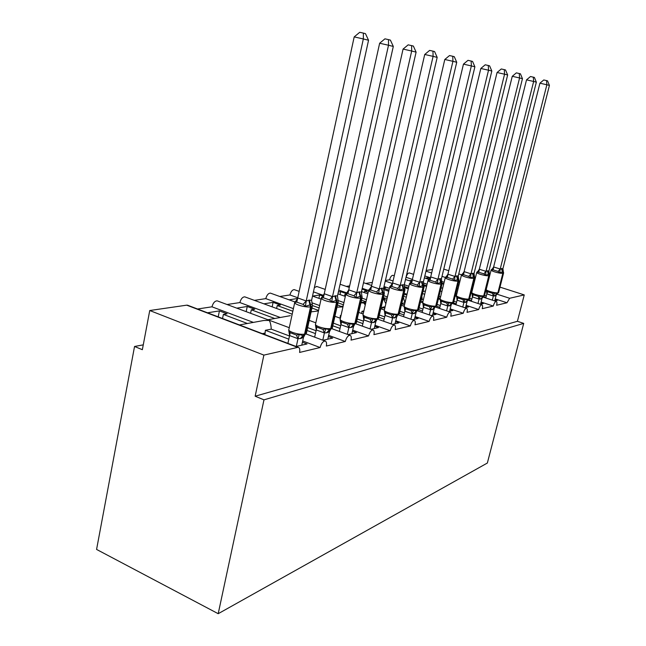 <?xml version="1.0" encoding="UTF-8"?>
<svg xmlns="http://www.w3.org/2000/svg" width="646" height="646" viewBox="0 0 646 646"><rect width="100%" height="100%" fill="white"/><g stroke="black" fill="none" stroke-linecap="round" stroke-linejoin="round"><path stroke-width="0.97" d="M499.996 287.131L524.245 294.907L517.406 321.296L523.712 323.396L487.359 463.029L218.203 613.7L96.577 549.431L134.546 346.474L142.354 349.696L149.743 310.524L186.726 305.162L188.107 305.413M143.259 344.859L134.546 346.474M425.294 278.184L428.33 277.707L427.999 279.072M430.091 278.281L428.33 277.707M442.155 283.174L443.786 283.707M444.141 282.254L441.622 281.43M430.389 277.764L424.834 275.947M517.406 321.296L255.154 396.208L263.875 355.106L298.202 347.29C299.663 347.75 300.124 349.47 299.582 352.441L320.109 347.524C321.304 343.438 322.976 341.282 325.108 341.056C326.464 341.5 326.876 343.155 326.335 346.038L345.279 341.5C346.434 337.583 347.992 335.516 349.962 335.298C351.214 335.718 351.577 337.325 351.036 340.119L368.583 335.912C369.69 332.165 371.151 330.187 372.976 329.969C374.147 330.372 374.462 331.931 373.921 334.636L390.224 330.736C391.282 327.134 392.663 325.229 394.351 325.019C395.441 325.406 395.723 326.916 395.182 329.541L410.363 325.907C411.389 322.451 412.689 320.61 414.256 320.408C415.273 320.779 415.523 322.249 414.99 324.801L429.154 321.409C430.147 318.074 431.375 316.306 432.836 316.104C433.797 316.467 434.007 317.889 433.482 320.376L446.733 317.194C447.694 313.98 448.857 312.276 450.222 312.075C451.118 312.422 451.312 313.811 450.787 316.225L463.214 313.253C464.143 310.145 465.249 308.497 466.525 308.303C467.373 308.635 467.534 309.983 467.018 312.341L478.694 309.547C479.598 306.543 480.648 304.944 481.843 304.759C482.643 305.082 482.78 306.39 482.271 308.683L493.261 306.051L481.108 302.045M471.879 299.001L469.69 298.282M456.787 294.027L455.753 293.688M493.261 306.051C494.133 303.152 495.135 301.609 496.265 301.416C497.016 301.73 497.137 303.006 496.629 305.251L506.989 302.764L495.24 298.928M486.309 296.013L484.589 295.456M472.016 291.346L471.459 291.168M506.989 302.764L509.637 298.282L496.742 294.1M409.249 280.735L412.164 280.275M423.703 284.781L426.715 285.774M427.087 284.232L423.38 283.005M412.398 279.387L406.092 277.304C406.915 274.51 407.973 273.048 409.257 272.935L409.427 272.992M478.694 309.547L466.121 305.348M456.569 302.166L453.888 301.27M440.596 296.837L439.03 296.32M404.186 286.477L408.498 287.914M423.962 291.289L423.122 291.015M408.894 286.267L404.259 284.725M393.059 280.986L389.562 279.823C390.402 276.932 391.508 275.43 392.881 275.317L393.067 275.382M385.404 280.453L389.562 279.823M423.348 299.801L422.282 299.437L421.83 296.393M463.214 313.253L450.181 308.853M440.297 305.518L437.059 304.428M383.643 288.051L385.436 287.753L383.837 287.22M383.587 288.286L389.021 290.119M406.996 294.277L404.154 293.324M389.433 288.358L383.999 286.525M372.322 282.585L372.887 280.138M365.717 283.441L372.031 282.488M404.945 302.917L403.274 297.023M446.733 317.194L433.216 312.575M422.96 309.071L419.109 307.754M364.304 292.573L364.619 291.176L367.057 290.781L362.059 289.069M364.619 291.176L368.139 292.388M383.377 297.604L385.452 298.315M387.43 296.934L383.821 295.698M368.575 290.49L362.228 288.326M346.296 286.396L349.656 285.887M386.663 300.253L383.046 299.009M385.848 303.725L383.732 299.381M429.154 321.409L415.112 316.548M404.461 312.858L399.906 311.283M338.359 292L340.684 291.629L340.022 294.56M346.014 293.486L340.684 291.629M345.796 294.277L344.899 294.423L345.699 294.697M361.51 300.188L365.991 301.747M366.468 299.696L361.97 298.145M346.514 292.791L338.779 290.111M344.512 296.126L344.899 294.423M365.604 303.467L361.114 301.908M365.248 305.017L363.892 303.022L361.049 302.853M410.363 325.907L395.748 320.779M384.677 316.887L379.331 315.006M312.543 296.102L319.657 294.972L318.906 298.355M322.968 296.143L319.657 294.972M337.947 302.845L343.43 304.783M343.93 302.57L338.221 300.568M323.517 295.4L313.439 291.863M342.897 307.141L337.478 304.92M390.224 330.736L374.995 325.301M363.456 321.183L357.222 318.962M289.085 299.833L297.176 298.549L296.918 299.76M312.446 305.55L319.116 307.94M319.649 305.558L311.848 302.772M297.774 297.758L289.941 294.956C290.934 291.516 292.372 289.747 294.269 289.65L294.624 289.771M279.807 296.498L289.941 294.956M368.583 335.912L352.692 330.154M340.652 325.786L333.393 323.153M263.891 303.838L273.105 302.368L272.152 306.858M276.601 308.481L277.223 305.55L280.412 305.025L273.105 302.368M277.223 305.55L292.84 311.235M293.397 308.643L265.789 298.63C266.814 295.052 268.348 293.211 270.391 293.114L270.787 293.26M254.395 300.366L265.789 298.63M345.279 341.5L328.661 335.355M316.072 330.712L307.649 327.603M236.783 308.142L247.248 306.479L246.183 311.647M250.583 313.286L251.302 309.814L254.734 309.248L247.248 306.479M251.302 309.814L274.752 318.502M280.291 317.493L239.876 302.57C240.934 298.84 242.565 296.934 244.769 296.845L245.23 297.015M227.053 304.516L239.876 302.57M289.279 327.708L217.742 301.052M289.505 336.001L271.272 329.137C270.973 324.623 270.246 321.724 269.099 320.432L263.81 320.497L239.448 324.946M320.109 347.524L302.691 340.967M471.095 292.638L471.709 292.84M483.434 296.667L485.937 297.491M495.086 299.51L497.42 300.277L494.683 300.899M455.365 295.246L456.367 295.577M468.834 299.696L471.483 300.576M480.955 302.667L483.426 303.483L480.22 304.218M438.626 297.984L440.184 298.509M453.226 302.869L456.157 303.846M465.952 306.018L468.576 306.89L464.862 307.746M422.282 299.437L421.039 299.687M420.764 300.858L422.92 301.585M436.526 306.188L439.853 307.318M450.012 309.563L452.806 310.508L448.51 311.493M404.816 302.877L401.747 303.475M401.659 303.87L404.493 304.839M418.632 309.684L422.5 311.009M433.03 313.342L436.018 314.36L431.068 315.498M385.145 306.745L382.101 307.343L384.79 308.271M399.462 313.367L403.968 314.933M414.918 317.372L418.099 318.47L412.431 319.77M363.892 310.92L361.946 311.307L363.666 311.913M378.806 317.251L384.152 319.132M395.538 321.668L398.953 322.863L392.469 324.357M341.04 315.418L340.361 315.547L340.959 315.765M356.665 321.385L362.899 323.614M374.769 326.262L378.443 327.57L371.038 329.274M332.803 325.786L340.054 328.426M352.458 331.196L356.406 332.633L347.952 334.571M307.02 330.469L315.434 333.586M328.402 336.501L332.674 338.076L323.04 340.289M207.511 312.793L219.414 310.904L218.211 316.863M222.547 318.51L223.379 314.4L227.077 313.795L219.414 310.904M223.379 314.4L247.41 323.493M253.385 322.402L211.977 306.81C213.083 302.917 214.827 300.931 217.209 300.85M197.547 308.998L211.977 306.81M187.485 305.178L298.202 347.29M271.272 329.137L265.393 330.292L288.819 339.15M302.417 342.21L307.036 343.955L296.054 346.474M524.245 294.907L509.637 298.282M432.473 269.527L426.15 270.448M314.384 287.559L316.887 286.509M382.101 307.343L382.012 309.184M361.946 311.307L361.792 313.512M340.361 315.547L340.143 318.171M265.393 330.292L264.876 334.62M263.875 355.106L149.743 310.524M218.203 613.7L263.972 399.85L255.154 396.208M443.77 269.107L448.776 270.714M458.765 273.912L461.502 274.792M474.495 278.959L475.06 279.137M523.712 323.396L263.972 399.85M318.462 310.928L311.106 311.873M342.671 306.923L336.978 307.157M312.43 305.146L312.18 304.428L310.613 304.686L305.429 306.349L303.103 304.403L296.74 302.118L294.826 302.538L296.304 300.551L294.81 302.11C294.116 302.893 295.351 303.878 298.517 305.082C303.24 306.632 307.254 307.238 310.532 306.898L304.565 334.16L306.349 333.538L306.519 332.771M354.194 36.895L359.733 32.3L363.383 33.116L363.335 38.954L368.543 40.254L311.606 300.253L308.707 300.172L306.18 301.149L363.335 38.954L354.194 36.895L297.733 297.943L306.22 300.971M296.304 300.551L297.733 297.943M296.312 346.418L297.984 338.722L289.602 335.565L288.778 330.55L290.127 332.682L296.433 335.048L299.292 334.483L302.934 335.605L304.016 335.379L305.211 334.022L311.186 306.785L309.353 300.067M287.906 343.381L289.602 335.565M301.771 345.166L303.483 337.357L300.963 338.447L297.984 338.722M304.702 335.145L303.483 337.357M298.024 338.544L299.292 334.483M312.438 305.631L311.606 300.253M305.429 306.349L306.18 301.149M363.383 33.116L365.466 33.657L368.543 40.254M338.286 301.238L338.011 299.994L331.753 301.811L329.525 299.938L323.331 297.749L321.45 298.169L322.411 296.522M379.638 43.234L384.943 38.833L388.488 39.624L388.512 45.244L393.301 46.439L337.47 295.981L335.395 295.787L332.456 296.813L388.512 45.244L379.638 43.234L324.244 293.752L332.496 296.643M321.45 298.169L324.244 293.752M322.79 340.192L324.405 332.948L316.241 329.936L315.498 325.108L316.831 327.142L322.968 329.403L325.729 328.854L330.13 329.751L332.456 327.344M314.642 337.155L316.241 329.936M327.805 339.19L329.484 331.681L327.151 332.706L324.405 332.948M330.631 329.581L329.484 331.681M324.445 332.779L325.729 328.854M338.011 299.994L337.47 295.981M331.753 301.811L332.456 296.813M388.488 39.624L390.402 40.117L393.301 46.439M362.18 297.16L361.897 295.892L356.091 297.612L353.935 295.811L347.911 293.72L346.054 294.124L346.975 292.517M403.072 49.08L408.167 44.849L411.607 45.616L411.688 51.026L416.105 52.132L361.389 292.04L358.918 291.927L356.745 292.808L411.688 51.026L403.072 49.08L348.751 289.876L356.786 292.638M346.054 294.124L348.751 289.876M347.314 334.329L348.84 327.603L340.886 324.728L340.208 320.077L341.524 322.023L347.5 324.187L350.164 323.662L353.725 324.663L356.455 322.314M339.376 331.43L340.886 324.728M351.892 333.667L353.548 326.424L351.376 327.401L348.84 327.603M354.63 324.429L353.548 326.424M348.872 327.441L350.164 323.662M361.897 295.892L361.389 292.04M356.091 297.612L356.745 292.808M411.607 45.616L413.375 46.076L416.105 52.132M384.055 292.089L378.645 293.72L376.57 291.984L370.699 289.981L368.874 290.377L369.746 288.802M424.729 54.474L429.622 50.404L432.965 51.147L433.095 56.372L437.18 57.389L383.571 288.382L381.802 288.173L379.259 289.093L433.095 56.372L424.729 54.474L371.474 286.283L379.299 288.932M368.874 290.377L371.474 286.283M370.045 328.919L371.498 322.653L363.755 319.891L363.133 315.401L364.425 317.283L370.247 319.342L372.831 318.841L376.166 319.827L378.717 317.638M362.317 326.141L363.755 319.891M374.244 328.539L375.867 321.546L373.848 322.475L371.498 322.653M376.909 319.641L375.867 321.546M371.531 322.499L372.831 318.841M384.346 293.373L383.571 288.382M378.645 293.72L379.259 289.093M432.965 51.147L434.597 51.575L437.18 57.389M404.961 289.844L404.671 288.56L399.608 290.102L397.605 288.423L391.888 286.501L390.087 286.897L390.919 285.362M444.803 59.48L449.511 55.556L452.757 56.283L452.935 61.322L456.73 62.266L404.235 284.829L402.07 284.846L400.181 285.637L452.935 61.322L444.803 59.48L392.606 282.94L400.221 285.484M390.087 286.897L392.606 282.94M391.185 323.904L392.566 318.042L385.016 315.401L384.451 311.057L385.727 312.866L391.403 314.844L393.899 314.352L396.919 315.353L399.438 313.278M383.659 321.24L385.016 315.401M395.045 323.759L396.644 317.016L392.566 318.042M397.637 315.183L396.644 317.016M392.598 317.897L393.899 314.352M404.671 288.56L404.194 284.975M399.608 290.102L400.181 285.637M452.757 56.283L454.275 56.678L456.73 62.266M424.18 286.549L423.889 285.257L419.141 286.727L417.203 285.112L411.631 283.263L409.863 283.651L410.646 282.149M463.457 64.132L467.987 60.336L471.152 61.047L471.362 65.924L474.891 66.804L423.429 281.801L421.458 281.664L419.682 282.423L471.362 65.924L463.457 64.132L412.293 279.823L419.722 282.278M409.863 283.651L412.293 279.823M410.896 319.237L412.213 313.754L404.856 311.21L404.323 307.012L405.583 308.748L411.114 310.653L413.537 310.177L416.387 311.154L418.761 309.208M403.556 316.685L404.856 311.21M414.449 319.31L416.016 312.785L412.213 313.754M416.573 311.114L416.016 312.785M412.245 313.609L413.537 310.177M423.889 285.257L423.429 281.801M419.141 286.727L419.682 282.423M471.152 61.047L472.565 61.418L474.891 66.804M442.147 283.465L441.848 282.181L437.382 283.578L435.517 282.019L430.083 280.235L428.338 280.614L429.081 279.145M480.834 68.46L485.211 64.802L488.287 65.488L488.529 70.212L491.824 71.028L441.404 278.838L439.563 278.692L437.899 279.419L488.529 70.212L480.834 68.46L430.696 276.916L437.94 279.274M428.338 280.614L430.696 276.916M429.315 314.893L430.567 309.741L423.388 307.294L422.904 303.224L424.147 304.904L429.542 306.737L431.891 306.269L434.419 307.262L436.825 305.397M422.153 312.438L423.388 307.294M432.594 315.151L434.128 308.828L430.567 309.741M434.742 307.197L434.128 308.828M430.599 309.595L431.891 306.269M441.848 282.181L441.404 278.838M437.382 283.578L437.899 279.419M488.287 65.488L489.603 65.835L491.824 71.028M458.975 280.574L458.676 279.29L454.469 280.63L452.652 279.12L447.355 277.4L445.643 277.772L446.346 276.343M497.065 72.505L501.296 68.969L504.292 69.639L504.566 74.209L507.643 74.976L458.24 276.06L456.52 275.915L454.962 276.601L504.566 74.209L497.065 72.505L447.928 274.187L454.994 276.464M445.643 277.772L447.928 274.187M446.572 310.839L447.759 305.978L440.758 303.62L440.306 299.679L441.533 301.302L446.798 303.063L449.075 302.619L451.473 303.588L453.75 301.827M439.579 308.473L440.758 303.62M449.6 311.243L451.102 305.122L447.759 305.978M440.354 300.253L440.306 299.679M449.543 305.881L451.748 303.531L451.102 305.122M447.791 305.841L449.075 302.619M458.676 279.29L458.24 276.06M454.469 280.63L454.962 276.601M504.292 69.639L505.527 69.962L507.643 74.976M474.77 277.853L474.471 276.585L470.498 277.869L468.738 276.399L463.562 274.744L461.882 275.099L462.544 273.71M512.262 76.301L516.356 72.869L519.271 73.523L519.57 77.956L522.452 78.675L474.043 273.452L472.428 273.298L470.958 273.961L519.57 77.956L512.262 76.301L464.103 271.635L470.999 273.831M461.882 275.099L464.103 271.635M462.762 307.044L463.901 302.449L457.061 300.18L456.641 296.353L457.844 297.919L462.988 299.623L465.209 299.187L467.486 300.132L469.642 298.468M455.931 304.759L457.061 300.18M465.564 307.585L467.042 301.642L463.901 302.449M456.698 296.958L456.641 296.353M465.572 302.368L467.728 300.083L467.042 301.642M463.933 302.32L465.209 299.187M474.471 276.585L474.043 273.452M470.498 277.869L470.958 273.961M519.271 73.523L520.426 73.822L522.452 78.675M489.62 275.293L489.321 274.041L485.566 275.269L483.854 273.847L478.799 272.241L477.144 272.596L478.306 271.045M526.522 79.854L530.479 76.527L533.33 77.165L533.644 81.469L536.35 82.147L488.909 271.005L487.391 270.844L486.002 271.481L533.644 81.469L526.522 79.854L479.3 269.229L486.034 271.352M477.144 272.596L479.3 269.229M477.983 303.483L479.074 299.13L472.396 296.934L472.008 293.219L473.195 294.738L478.21 296.385L480.374 295.957L482.538 296.885L484.589 295.303M471.314 301.27L472.396 296.934M480.584 304.137L482.037 298.363L479.074 299.13M472.065 293.865L472.008 293.219M476.716 272.499L471.79 292.275C471.491 292.808 472.71 293.542 475.44 294.479C479.09 295.585 481.859 296.038 483.733 295.828L482.037 298.363M479.106 299.001L480.374 295.957M489.321 274.041L488.909 271.005M485.566 275.269L486.002 271.481M533.33 77.165L534.412 77.447L536.35 82.147M503.614 272.878L503.315 271.643L499.754 272.814L498.09 271.441L493.156 269.891L491.525 270.23L492.664 268.72M539.919 83.189L543.762 79.967L546.54 80.588L546.871 84.771L549.423 85.409L502.911 268.696L500.174 269.148L546.871 84.771L539.919 83.189L493.625 266.959L500.206 269.019M491.525 270.23L493.625 266.959M492.325 300.132L493.366 296.005L486.842 293.882L486.486 290.272L487.649 291.742L492.551 293.332L494.658 292.921L496.717 293.833L498.68 292.323M485.808 297.992L486.842 293.882M494.739 300.891L496.16 295.279L493.366 296.005M486.543 290.942L486.486 290.272M496.919 293.793L496.16 295.279M493.399 295.884L494.658 292.921M503.315 271.643L502.911 268.696M499.754 272.814L500.174 269.148M546.54 80.588L547.558 80.855L549.423 85.409M486.398 290.748L485.784 290.547M473.227 286.485L472.67 286.299M297.515 347.322L186.726 305.162M459.718 282.1L458.684 281.769M445.304 277.433L442.009 276.359M431.641 273L425.972 271.167M262.316 333.643L265.207 333.061M294.657 302.821L288.94 329.282C288.237 330.154 289.448 331.204 292.581 332.448C297.281 334.03 301.27 334.604 304.565 334.16L303.362 335.516L304.016 335.379L306.349 333.538L312.309 306.365L310.532 306.898L308.707 300.172M300.963 338.447L303.572 335.476L304.484 335.25M300.309 338.593L303.047 335.581M297.911 338.722L296.433 335.048M289.658 335.613L290.127 332.682M303.103 304.403L306.156 300.915M296.74 302.118L297.806 297.943M321.232 298.363L315.603 323.88C314.957 324.696 316.185 325.705 319.277 326.908C323.832 328.418 327.635 328.975 330.695 328.572L329.525 329.88L330.13 329.751L332.302 328.007L338.165 301.876L337.164 302.247L335.395 295.787M334.798 295.892L336.566 302.352L330.695 328.572L331.301 328.443L337.164 302.247L336.566 302.352C333.514 302.659 329.694 302.07 325.108 300.592C321.991 299.429 320.747 298.484 321.369 297.749L322.895 296.223M327.151 332.706L330.477 329.654M326.553 332.843L329.226 329.945M324.34 332.948L322.968 329.403M316.306 329.985L316.831 327.142M329.525 299.938L332.44 296.595M323.331 297.749L324.316 293.744M345.804 294.261L340.256 318.89C339.675 319.657 340.91 320.626 343.955 321.781C348.372 323.226 352.013 323.767 354.864 323.396L353.725 324.663L354.283 324.542L356.317 322.895L362.075 297.717L361.179 298.048L359.475 291.839M358.918 291.927L360.63 298.145L354.864 323.396L355.421 323.283L361.179 298.048L360.63 298.145C357.779 298.428 354.137 297.854 349.68 296.441C346.611 295.319 345.36 294.406 345.925 293.72L347.475 292.226M351.376 327.401L353.855 324.631M350.818 327.522L353.435 324.72M348.767 327.603L347.5 324.187M340.951 324.768L341.524 322.023M353.935 295.811L356.721 292.598M347.911 293.72L348.824 289.868M368.583 290.458L363.125 314.255C362.6 314.982 363.835 315.91 366.839 317.033C371.127 318.421 374.607 318.946 377.28 318.607L376.683 319.713L378.604 318.147L384.249 293.857L383.449 294.156L381.802 288.173M381.285 288.261L382.933 294.253L377.28 318.607L377.797 318.494L383.449 294.156L382.933 294.253C380.276 294.503 376.788 293.946 372.459 292.59C369.439 291.507 368.188 290.635 368.696 289.981L370.255 288.528M373.848 322.475L376.271 319.802M373.331 322.588L375.891 319.883M371.426 322.653L370.247 319.342M363.811 319.94L364.425 317.283M376.57 291.984L379.234 288.891M370.699 289.981L371.547 286.275M389.764 286.929L384.394 309.951C383.926 310.637 385.161 311.525 388.117 312.607C392.284 313.948 395.627 314.457 398.13 314.142L397.524 315.224L399.333 313.73L404.872 290.272L404.154 290.538L402.555 284.765M402.07 284.846L403.677 290.627L398.13 314.142L398.606 314.037L404.154 290.538L403.677 290.627C401.182 290.853 397.839 290.32 393.64 289.012C390.66 287.963 389.401 287.123 389.861 286.509L391.436 285.096M394.754 317.889L397.613 315.2M394.27 318.002L396.773 315.377M392.502 318.042L391.403 314.844M385.073 315.442L385.727 312.866M397.605 288.423L400.165 285.443M391.888 286.501L392.671 282.94M409.516 283.642L404.235 305.938C403.807 306.592 405.042 307.439 407.949 308.489C412.003 309.773 415.208 310.274 417.566 309.983L416.953 311.033L418.665 309.604L424.099 286.929L423.461 287.171L421.903 281.591M421.458 281.664L423.009 287.244L417.566 309.983L418.01 309.886L423.461 287.171L423.009 287.244C420.667 287.462 417.453 286.937 413.367 285.677C410.444 284.66 409.184 283.86 409.604 283.271L411.171 281.898M414.248 313.617L416.557 311.114M413.795 313.714L416.25 311.178M412.148 313.754L411.114 310.653M404.905 311.251L405.583 308.748M417.203 285.112L419.666 282.229M411.631 283.263L412.358 279.823M427.967 280.574L422.775 302.191C422.387 302.804 423.623 303.62 426.481 304.646C430.43 305.881 433.514 306.365 435.727 306.099L435.113 307.116L436.736 305.752L442.074 283.796L441.493 284.022L439.983 278.628M439.563 278.692L441.073 284.095L435.727 306.099L441.073 284.095C438.868 284.288 435.775 283.78 431.803 282.568C428.92 281.575 427.668 280.8 428.048 280.251L429.614 278.91M432.473 309.628L434.726 307.197M432.045 309.717L434.693 307.205M430.502 309.741L429.542 306.737M423.445 307.334L424.147 304.904M435.517 282.019L437.883 279.233M430.083 280.235L430.761 276.916M445.247 277.707L440.144 298.678C439.789 299.26 441.016 300.051 443.834 301.036C447.686 302.231 450.65 302.708 452.741 302.457L452.127 303.45L453.67 302.142L458.902 280.865L458.377 281.067L456.916 275.85M456.52 275.915L457.99 281.139L452.741 302.457L457.99 281.139C455.906 281.317 452.927 280.824 449.059 279.653C446.225 278.692 444.973 277.941 445.32 277.417L446.798 276.141M449.148 305.97L451.497 303.58M447.702 305.978L446.798 303.063M440.806 303.66L441.533 301.302M452.652 279.12L454.945 276.423M447.355 277.4L447.993 274.187M481.843 304.759L467.728 300.083L469.569 298.751L474.705 278.119L474.229 278.297L472.799 273.242M461.462 275.026L456.447 295.375C456.124 295.933 457.352 296.692 460.122 297.661C463.868 298.807 466.735 299.268 468.713 299.041L473.857 278.361C471.887 278.531 469.02 278.046 465.249 276.916C462.455 275.979 461.22 275.261 461.527 274.76L462.964 273.524M472.428 273.298L473.857 278.361L468.713 299.041L467.502 300.132M465.193 302.449L467.559 300.124M463.836 302.449L462.988 299.623M457.11 300.212L457.844 297.919M468.738 276.399L470.942 273.791M463.562 274.744L464.159 271.627M480.293 299.146L484.524 295.561L489.563 275.527L489.127 275.697L487.738 270.787M487.391 270.844L488.78 275.753L483.733 295.828L488.78 275.753C486.914 275.907 484.145 275.438 480.462 274.348C477.717 273.436 476.49 272.741 476.772 272.265L478.153 271.07M480.64 299.066L482.74 296.845M479.017 299.13L478.21 296.385M472.444 296.974L473.195 294.738M483.854 273.847L485.986 271.32M478.799 272.241L479.364 269.229M491.081 270.125L486.236 289.36C485.97 289.86 487.181 290.571 489.862 291.483C493.431 292.557 496.104 292.993 497.88 292.8L497.267 293.72L498.615 292.549L503.565 273.088L503.161 273.242L501.813 268.478M501.482 268.534L502.838 273.298L497.88 292.8L502.838 273.298C501.062 273.444 498.389 272.983 494.796 271.926C492.099 271.037 490.879 270.367 491.13 269.915L492.47 268.76M494.844 295.949L496.895 293.793M494.513 296.021L496.734 293.825M493.31 296.005L492.551 293.332M486.89 293.922L487.649 291.742M498.09 271.441L500.157 268.986M493.156 269.891L493.681 266.959M496.265 301.416L482.514 296.918M471.83 293.421L470.966 293.139M458.046 288.907L457.013 288.568M456.423 296.344L455.196 295.941M441.88 291.532L440.322 291.015M466.525 308.303L452.063 303.459M440.071 299.445L438.408 298.888M424.672 294.293L422.508 293.567M450.222 312.075L435.372 307.044M422.686 302.748L420.489 302.005M406.302 297.192L403.492 296.239M432.836 316.104L417.51 310.847M404.113 306.244L401.327 305.283M414.256 320.408L398.388 314.885M384.354 309.999L380.785 308.756M394.351 325.019L377.853 319.189M363.181 314.004L358.716 312.422M372.976 329.969L355.76 323.783M340.394 318.268L334.927 316.306M349.962 335.298L331.923 328.709M315.829 322.822L309.232 320.408M325.108 341.056L306.139 333.99M292.202 314.182L244.769 296.845M318.567 310.427L311.945 308.045M294.883 301.916L270.391 293.114M321.07 299.114L312.519 296.094M299.155 291.37L294.269 289.65M345.319 296.409L337.947 293.841M325.204 289.408L316.588 286.404M367.824 293.785L361.485 291.604M349.308 287.43L340.095 284.264M388.763 291.249L383.506 289.473M371.668 285.459L363.512 282.698M408.288 288.81L404.444 287.527M392.437 283.505L385.258 281.099M426.554 286.461L424.067 285.637M411.502 281.478L405.486 279.492M394.278 275.777L392.881 275.317M443.665 284.2L442.147 283.707M428.718 279.306L424.365 277.885M413.593 274.356L409.257 272.935M267.928 319.746L290.385 315.652M341.484 306.333L343.155 306.026M362.713 302.465L365.967 301.868M383.11 298.743L387.188 298M403.758 294.972L406.972 294.39M423.009 291.459L425.456 291.015M441.008 288.181L442.776 287.858M457.861 285.104L459.031 284.894M289.02 331.204L288.802 330.114M315.708 325.745L315.466 324.607M340.208 320.222L340.135 319.52M353.879 324.631L354.533 324.478M363.109 315.595L363.02 314.812M376.295 319.794L376.852 319.673M384.418 311.324L384.297 310.435M404.283 307.326L404.146 306.365M422.855 303.58L422.694 302.562M440.249 300.059L440.071 299.009M456.577 296.756L456.383 295.674M471.935 293.639L471.725 292.541M486.398 290.7L486.18 289.594"/></g></svg>
